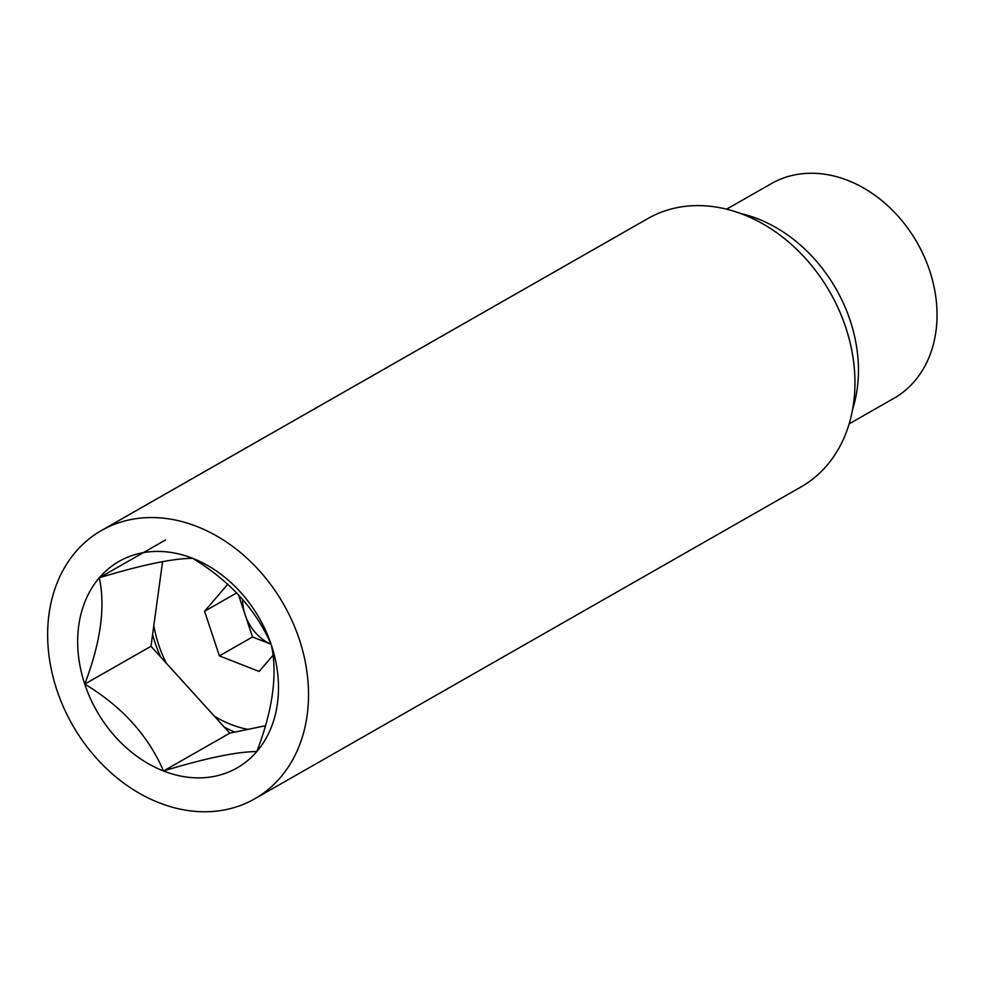 <?xml version="1.0" encoding="UTF-8"?>
<svg xmlns="http://www.w3.org/2000/svg" width="985" height="985" viewBox="0 0 985 985"><rect width="100%" height="100%" fill="white"/><g stroke="black" fill="none" stroke-linecap="round" stroke-linejoin="round"><path stroke-width="1.48" d="M192.641 558.323A118.939 93.6 60.3 0 1 271.404 645.2C256.506 610.158 230.256 581.199 192.641 558.323C172.929 558.396 141.828 564.885 99.313 577.776A118.939 93.6 60.3 0 1 192.641 558.323M84.747 684.107A118.939 93.6 60.3 0 1 99.313 577.776C105.567 606.822 100.716 642.269 84.747 684.107C121.881 706.467 148.144 735.426 163.51 770.984A118.939 93.6 60.3 0 1 84.747 684.107L150.988 646.295L229.751 733.172L265.482 725.723M256.839 751.53A118.939 93.6 60.3 0 1 163.51 770.984C205.459 758.216 236.572 751.727 256.839 751.53C272.796 709.816 277.647 674.368 271.404 645.2A118.939 93.6 60.3 0 1 256.839 751.53M197 526.519A154.51 121.586 60.3 0 1 304.759 659.408A154.51 121.586 60.3 0 1 254.684 798.835A154.51 121.586 60.3 0 1 72.484 724.935A154.51 121.586 60.3 0 1 101.48 530.472A154.51 121.586 60.3 0 1 197 526.519M101.48 530.472L647.908 218.522A154.51 121.586 60.3 0 1 743.429 214.57A154.51 121.586 60.3 0 1 851.188 347.459A154.51 121.586 60.3 0 1 801.113 486.873L254.684 798.835M162.587 561.598L150.988 646.295M740.88 213.597A139.057 109.421 60.3 0 1 758.093 218.929A139.057 109.421 60.3 0 1 852.616 409.304M165.554 539.965L99.313 577.776M229.751 733.172L163.51 770.984M252.517 636.987L270.961 644.215A41.198 32.419 -119.7 0 1 245.093 614.677L252.517 636.987L219.396 655.887L259.141 671.462L273.005 655.296M849.144 423.87L893.974 398.285A123.605 97.269 -119.7 0 0 917.158 242.716A123.605 97.269 -119.7 0 0 771.403 183.592L726.573 209.189M152.601 634.512A123.605 97.269 -119.7 0 0 160.58 656.884M224.198 727.053A123.605 97.269 -119.7 0 0 234.861 732.114M153.832 625.5A109.187 85.917 -119.7 0 0 166.379 663.287M214.348 716.181A109.187 85.917 -119.7 0 0 247.998 729.368M227.769 584.228L204.572 611.266L219.396 655.887M236.794 592.871L204.572 611.266M238.419 594.571L245.093 614.677A41.198 32.419 -119.7 0 1 242.642 599.237"/></g></svg>
